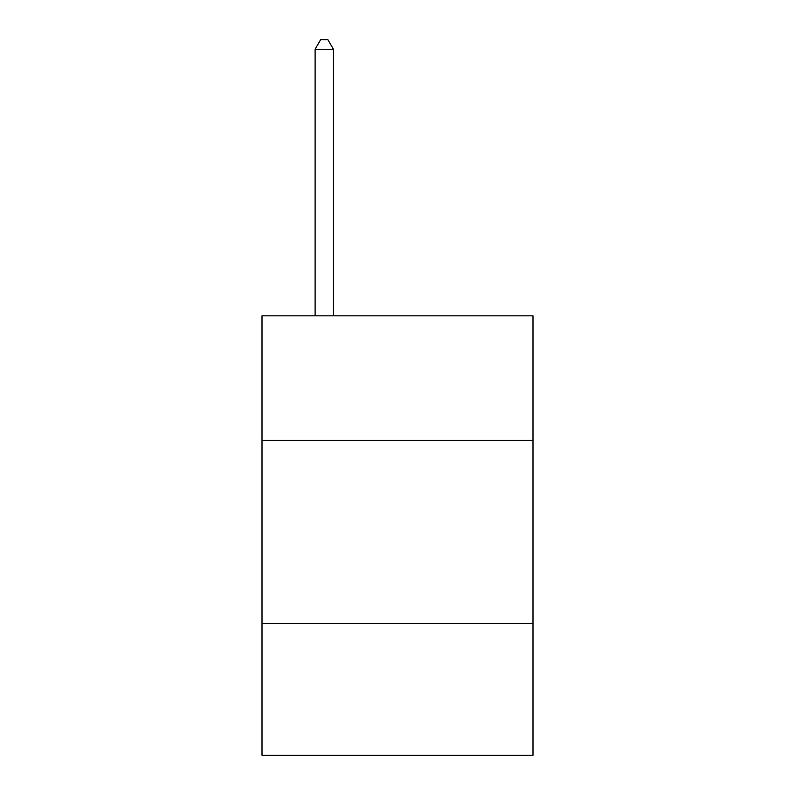 <?xml version="1.0" encoding="UTF-8"?>
<svg xmlns="http://www.w3.org/2000/svg" width="795" height="795" viewBox="0 0 795 795"><rect width="100%" height="100%" fill="white"/><g stroke="black" fill="none" stroke-linecap="round" stroke-linejoin="round"><path stroke-width="1.19" d="M532.988 440.341L532.988 315.844L262.012 315.844L262.012 440.341L532.988 440.341L532.988 755.25L262.012 755.25L262.012 440.341M532.988 623.429L262.012 623.429M333.423 315.844L333.423 49.27L315.108 49.27L315.108 315.844M315.108 49.27L320.604 39.75L327.928 39.75L333.423 49.27"/></g></svg>
